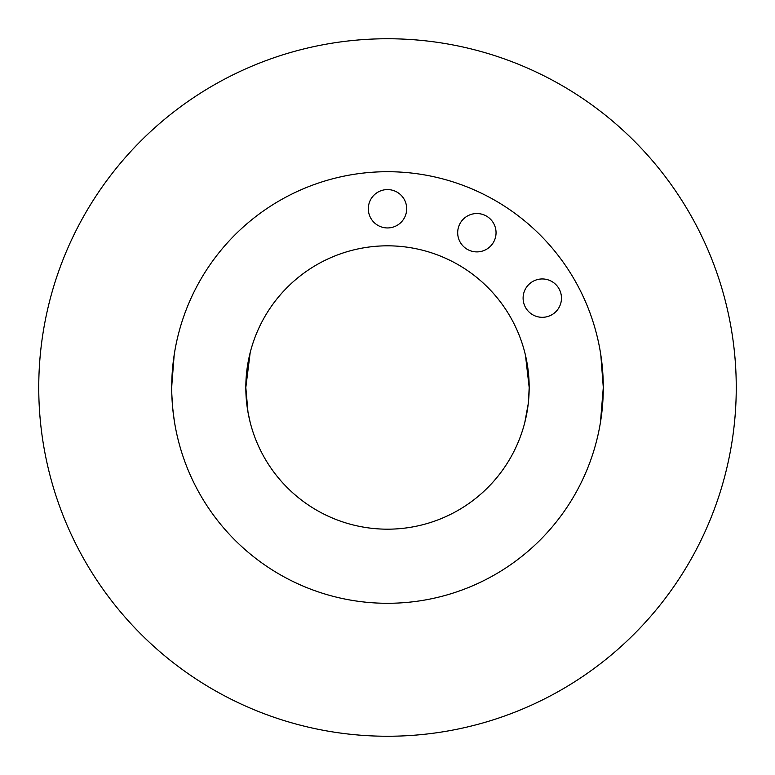 <?xml version="1.0" encoding="UTF-8"?>
<svg xmlns="http://www.w3.org/2000/svg" width="775" height="775" viewBox="0 0 775 775"><rect width="100%" height="100%" fill="white"/><g stroke="black" fill="none" stroke-linecap="round" stroke-linejoin="round"><path stroke-width="1.16" d="M171.818 394.213L172.573 406.768M173.125 412.135L174.482 421.939M174.453 421.784L174.549 422.375M172.573 406.73L173.687 416.63M173.639 416.291L172.583 406.894M603.289 387.994L603.173 394.446M603.183 394.213L602.427 406.768M602.873 400.859L600.518 421.939M600.548 421.784L600.857 419.798M601.09 418.229L601.313 416.63M601.361 416.291L602.417 406.894M172.127 400.859L171.818 394.194M248 412.232L250.18 422.375L247.981 412.174L245.82 387.5L245.975 394.223M601.875 412.203L600.451 422.375L603.289 387.5L603.173 394.659M246.121 378.345L248.552 359.803L250.18 352.625L245.82 387.5A141.68 141.68 0 0 0 387.5 529.18A141.68 141.68 0 0 0 529.18 387.5L528.482 401.557M528.23 403.891L524.82 422.375M524.985 421.707L526.593 414.451M527.048 411.98L527.843 406.904M528.54 400.927L529.044 393.758M523.106 298.133A19.181 19.181 0 0 0 542.287 317.314A19.181 19.181 0 0 0 561.468 298.133A19.181 19.181 0 0 0 542.287 278.952A19.181 19.181 0 0 0 523.106 298.133M457.686 232.713A19.181 19.181 0 0 0 476.867 251.894A19.181 19.181 0 0 0 496.048 232.713A19.181 19.181 0 0 0 476.867 213.532A19.181 19.181 0 0 0 457.686 232.713M368.319 208.766A19.181 19.181 0 0 0 387.5 227.947A19.181 19.181 0 0 0 406.681 208.766A19.181 19.181 0 0 0 387.5 189.584A19.181 19.181 0 0 0 368.319 208.766M600.809 354.892L603.289 387.5A215.789 215.789 0 0 0 387.5 171.711A215.789 215.789 0 0 0 171.711 387.5L173.125 362.826L174.278 354.33M174.191 354.853L171.711 386.58M600.451 352.625L600.722 354.33M600.809 354.853L603.289 386.58M736.25 387.5A348.75 348.75 0 0 0 387.5 38.75A348.75 348.75 0 0 0 38.75 387.5A348.75 348.75 0 0 0 387.5 736.25A348.75 348.75 0 0 0 736.25 387.5M602.766 372.533L603.289 387.5A215.789 215.789 0 0 1 387.5 603.289A215.789 215.789 0 0 1 171.711 387.5L171.711 386.657M171.818 380.719L171.953 377.328M171.953 377.202L172.089 374.8M525.469 355.289L529.18 387.5A141.68 141.68 0 0 0 387.5 245.82A141.68 141.68 0 0 0 245.82 387.5L246.033 379.731M528.831 377.522L528.55 374.122M527.843 368.077L527.039 362.962"/></g></svg>
